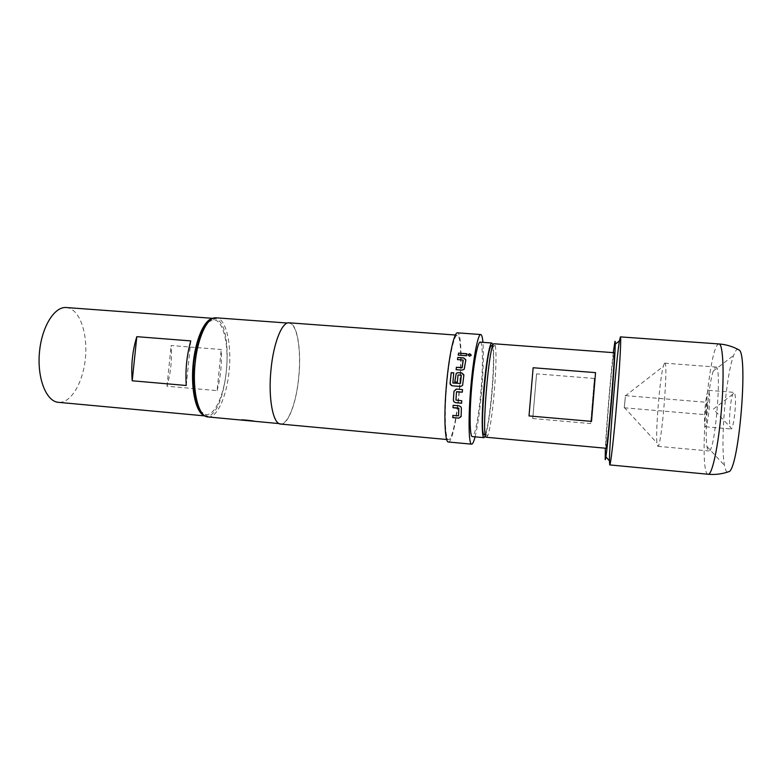 <?xml version="1.0" encoding="UTF-8"?>
<svg xmlns="http://www.w3.org/2000/svg" width="782" height="782" viewBox="0 0 782 782"><rect width="100%" height="100%" fill="white"/><g stroke="black" fill="none" stroke-linecap="round" stroke-linejoin="round"><path stroke-width="0.59" stroke-dasharray="3.91 2.93" d="M468.027 355.165L469.415 356.367L471.204 354.95M460.363 386.484L462.621 385.389L462.993 384.304L463.824 374.725M454.782 381.978L457.333 382.212L458.066 375.057L461.312 375.321M452.876 383.014L453.726 372.906M254.981 421.342L241.687 420.11L254.981 421.342M625.307 397.188L624.271 407.813L625.307 397.188M706.195 413.092C706.254 407.608 706.713 404.04 707.563 402.368L707.906 403.991C707.847 409.485 707.397 413.072 706.537 414.753L706.195 413.092M704.553 421.781C704.025 411.43 706.811 389.563 708.6 390.345L709.597 395.018C710.203 405.281 707.319 427.793 705.569 426.777C705.032 426.649 704.69 424.988 704.553 421.781M729.665 423.932C729.068 415.799 730.73 399.485 732.695 394.314L734.024 392.378C734.65 392.476 735.09 394.05 735.324 397.1C736.233 407.422 733.125 430.032 730.984 428.966L729.665 423.932M492.416 346.944L492.523 347.286C495.729 356.719 490.07 424.773 485.348 433.541L485.192 433.863M486.443 437.285L487.518 436.014C492.386 426.649 498.33 355.253 495.074 345.214L494.204 343.777M594.398 378.459L536.579 373.864L532.767 418.526L590.654 423.6L594.398 378.459L590.654 423.6M606.138 448.272C604.633 449.288 612.247 356.67 613.968 352.907L614.095 352.711M613.284 352.653C610.664 374.842 606.421 425.887 605.336 448.203M664.426 363.307L664.7 363.161C668.718 360.707 661.435 448.819 657.818 446.327L656.89 442.876C655.59 429.905 659.822 378.996 663.244 366.426L664.426 363.307M715.344 367.159L715.794 367.032C722.402 364.744 715.061 453.697 708.873 450.95L708.815 450.95C708.042 450.843 707.436 449.376 706.977 446.542C704.435 432.456 708.424 384.558 713.252 371.079L715.344 367.159M727.24 472.211C726.126 471.487 725.217 469.22 724.513 465.417C720.114 443.981 725.794 375.771 733.663 355.36C734.865 352.066 736.028 350.043 737.143 349.29L737.475 349.114M480.207 342.145C482.953 341.959 483.139 366.582 480.842 391.978C478.799 415.848 474.86 437.128 472.348 436.581M485.495 435.574C487.939 428.047 490.118 413.834 492.025 392.916C493.921 369.954 494.244 354.09 493.002 345.312M217.113 390.629C220.602 377.383 221.98 363.679 221.218 349.515L171.131 345.536C172.138 359.573 170.75 373.141 166.967 386.24L217.113 390.629L221.218 349.515M212.831 318.45L215.656 318.773C236.232 324.569 226.839 419.367 205.891 416.004L204.737 415.78M66.294 307.541L68.533 307.932C80.575 311.304 87.936 335.087 85.316 359.075C82.853 383.082 70.761 403.463 58.415 402.329M208.462 321.949L213.31 319.858C223.114 319.105 229.194 344.745 226.369 370.815C224.102 395.379 214.395 416.63 205.441 414.47L201.003 411.606M207.904 416.972C217.093 418.155 226.77 396.21 229.087 371.147C231.961 344.5 226.047 318.118 216.155 317.795M448.418 442.006C451.976 442.671 457.05 418.028 459.435 390.531C462.113 361.284 461.36 332.712 457.499 332.839M475.075 436.835C477.636 426.395 479.777 411.576 481.517 392.378C483.315 371.039 483.794 354.363 482.934 342.35M280.64 424.069C288.177 425.095 296.486 402.564 298.802 376.992C301.608 349.808 297.189 323.005 289.057 322.81M446.825 384.197C444.108 413.717 445.154 440.237 448.643 439.68C452.045 440.325 456.903 416.757 459.181 390.404C461.751 362.369 461.028 335.038 457.333 335.175C454.195 334.256 449.239 356.631 446.825 384.197M271.09 369.69C268.148 398.009 273.113 423.873 280.679 423.727C288.167 424.753 296.417 402.378 298.724 376.973C301.5 349.965 297.111 323.347 289.037 323.152C282.087 321.988 273.544 343.21 271.09 369.69M186.263 385.487L190.788 340.903M166.967 386.24L171.131 345.536M624.271 407.813L706.537 414.753M536.579 373.864L532.767 418.526M458.213 355.253L466.492 355.742M466.502 355.888L466.834 353.747M457.49 359.73L463.071 360.033M456.111 369.749L462.054 370.14M462.074 370.218L464.195 369.368L464.713 368.097M464.733 368.185L465.818 360.101M452.26 385.809L460.393 386.494M451.351 385.546L452.289 385.819M461.742 400.736L461.605 403.229M461.771 400.677L456.111 400.247M455.984 400.013L456.493 391.85M462.338 392.153L462.514 389.592M462.543 389.592L456.248 389.094M458.447 415.829L452.817 415.457M461.165 416.22L461.37 408.263M461.4 408.175L461.057 406.914L459.083 405.809M459.112 405.731L453.12 405.291M708.179 474.254L708.091 474.234C698.453 473.98 708.081 350.316 718.13 344.276L719.01 343.953M625.277 395.614L707.563 402.368M708.6 390.345L734.024 392.378M732.695 394.314L713.38 409.084L729.997 426.835M485.348 433.541L487.518 436.014M492.523 347.286L495.074 345.214M605.043 455.935L605.894 456.883M614.271 344.97L615.268 344.188M664.7 363.161L715.794 367.032M205.891 416.004L204.943 415.916M205.441 414.47L207.298 416.884M446.678 439.494L448.643 439.68M279.037 423.58L280.679 423.727M287.395 323.034L289.037 323.152M455.368 335.028L457.333 335.175M213.31 319.858L215.549 317.775M214.004 318.421L213.056 318.352M706.977 446.542L724.513 465.417M713.252 371.079L733.663 355.36M657.779 446.327L708.815 450.95M624.222 407.383L656.89 442.876M625.16 396.024L663.244 366.426M705.569 426.777L730.984 428.966"/><path stroke-width="1.17" d="M471.204 354.95L469.826 353.894L468.027 355.165M469.405 356.221L471.008 355.536L469.816 353.738L468.203 354.412L469.405 356.221M453.726 372.906L451.214 372.701L450.119 383.239L451.351 385.546M463.824 374.725L461.751 372.975L458.164 372.691L456.248 373.356L454.782 381.978M461.292 375.262L460.49 383.473L452.876 383.014L453.736 372.838L451.185 372.633L450.09 383.219L450.256 384.353L452.26 385.809L460.647 386.484L462.592 385.37L463.853 375.409L461.722 372.906L458.144 372.613L456.229 373.288L454.753 381.978L457.314 382.183L458.047 374.998L461.136 375.086L460.461 383.454L452.856 382.994M485.192 433.863L484.263 434.724C478.75 436.552 487.46 337.453 492.025 346.152L492.416 346.944M486.424 437.285L606.148 448.282C607.37 451.361 615.835 349.564 614.095 352.711L494.204 343.777C489.239 340.219 480.94 439.67 486.404 437.285L486.443 437.285M605.336 448.203L605.219 459.66C605.913 460.5 609.061 431.302 611.827 397.539C614.593 363.767 615.962 337.853 614.896 341.646L613.284 352.653M609.725 464.919L609.442 460.793C609.432 442.133 616.314 359.319 619.412 340.913L620.4 336.886C621.387 336.397 619.843 365.79 616.9 401.058C613.978 436.327 610.644 465.573 609.745 464.919L609.725 464.919M737.475 349.114L739.616 350.287C747.856 359.153 739.127 464.019 729.547 471.409L727.24 472.211M484.029 437.656L472.348 436.581C469.738 437.118 469.317 413.16 471.732 386.543C473.882 361.675 477.87 341.363 480.207 342.145L491.898 343.015C489.825 342.242 486.072 362.623 483.921 387.549C481.526 414.225 481.683 438.223 484.029 437.656L485.495 435.574M493.002 345.312L491.898 343.015M204.943 415.916L58.406 402.329C46.441 401.567 37.165 378.84 39.393 353.014C41.466 327.179 54.378 306.309 66.294 307.541L213.056 318.352M201.003 411.606C194.386 402.583 191.961 386.513 193.75 363.415C196.272 342.633 201.17 328.811 208.462 321.949M287.395 323.034L215.549 317.775C207.142 317.433 197.533 338 195.119 363.405C192.167 390.619 198.325 415.887 207.298 416.884L241.687 420.11C238.618 419.308 252.508 420.579 254.952 421.342L279.037 423.58M453.374 400.188L453.863 401.752L455.632 402.71L461.605 403.229L461.742 400.736L455.945 400.071L456.493 391.85L462.309 392.173L462.514 389.592L456.532 389.094L453.961 391.293L453.374 400.188L453.902 401.684L455.632 402.71M458.633 408.184L458.584 415.819L452.817 415.457L452.798 417.637L458.721 418.165L461.126 416.337L461.37 408.263L461.028 406.982L459.083 405.809L453.12 405.291L453.022 407.705L458.799 408.36M482.934 342.35C482.494 337.306 481.771 334.706 480.764 334.54L457.499 332.839C454.225 331.871 449.044 355.224 446.522 384.04C443.677 414.91 444.782 442.602 448.418 442.006L471.644 444.166C472.66 444.176 473.814 441.722 475.075 436.835M480.764 334.54C478.066 333.611 473.433 357.1 470.92 386.064C468.115 417.07 468.613 444.831 471.644 444.166M455.368 335.028L289.057 322.81C282.067 321.637 273.456 343.005 270.992 369.661C268.031 398.175 273.026 424.206 280.64 424.069L446.678 439.494M463.071 360.033L462.201 367.569L456.395 367.276L456.092 369.661L462.054 370.14L464.176 369.29L465.818 360.101L463.746 357.912L457.812 357.452L457.48 359.603L463.071 360.033M466.834 353.747L466.492 355.742L458.203 355.106L458.545 353.112L466.834 353.747M190.788 340.903C186.761 355.165 185.256 370.033 186.263 385.487L132.217 380.785L136.811 336.671L190.788 340.903M132.217 380.785C130.917 365.458 132.451 350.756 136.811 336.671M204.737 415.78C196.448 413.649 190.828 391.137 192.978 365.8C195.041 340.453 204.307 319.183 212.831 318.45M533.138 367.745L529.013 415.936L533.138 367.745L595.552 372.633L591.515 421.381L529.013 415.936M595.552 372.633L591.515 421.381M241.687 420.11L254.981 421.342M466.805 353.904L458.545 353.112M458.555 353.269L458.232 355.106M462.201 367.569L463.218 360.199M462.025 367.814L456.395 367.276M456.414 367.364L456.121 369.671M465.828 359.798L463.746 357.912M463.755 358.048L457.812 357.452M457.822 357.589L457.509 359.603M456.248 389.094L453.961 391.293M453.99 391.283L453.413 400.13M455.671 402.652L461.605 403.16M456.708 391.684L462.309 392.153M453.149 405.291L453.022 407.705M453.061 407.618L458.672 408.096M458.839 408.272L458.584 415.819M452.856 415.457L452.798 417.637M452.827 417.5L458.721 418.165M458.76 418.028L461.087 416.689M620.4 336.886L719.01 343.953C723.096 343.669 724.464 373.816 721.444 409.748C718.482 445.691 712.158 475.202 708.179 474.254C715.481 474.918 722.607 473.97 729.547 471.409M605.894 456.883L609.442 460.793M615.268 344.188L619.412 340.913M719.01 343.953C726.331 344.5 733.203 346.612 739.616 350.287M609.745 464.919L708.179 474.254"/></g></svg>
